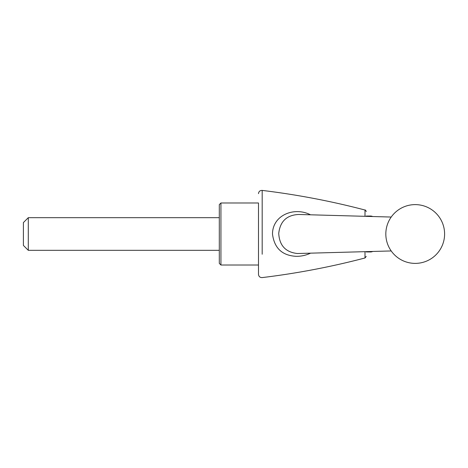 <?xml version="1.0" encoding="UTF-8"?>
<svg xmlns="http://www.w3.org/2000/svg" width="468" height="468" viewBox="0 0 468 468"><rect width="100%" height="100%" fill="white"/><g stroke="black" fill="none" stroke-linecap="round" stroke-linejoin="round"><path stroke-width="0.7" d="M220.937 202.983L219.305 204.615L219.305 263.385L220.937 265.017L220.937 202.983L258.488 202.983L258.488 265.017L220.937 265.017M28.296 217.673L23.4 222.575L23.4 245.425L28.296 250.327L28.296 217.673L219.305 217.673M366.239 216.04L371.136 216.04L372.891 216.538M371.136 251.497L372.92 251.451L371.136 251.959L366.239 251.959M391.213 217.047L298.678 214.473C286.749 215.058 280.11 221.364 278.741 233.397C279.414 245.513 285.638 252.223 297.408 253.521L391.207 250.947M310.518 253.188C305.967 255.323 301.199 256.365 296.209 256.329C282.181 255.581 274.271 248.134 272.487 234C272.592 214.941 294.454 206.499 310.506 214.806M364.993 216.321L364.993 210.021C331.168 201.146 296.899 194.612 262.185 190.412L262.185 254.241M262.185 239.084L262.185 235.679M262.185 234L262.185 212.115M262.185 209.834L262.185 200.813M364.993 214.04L364.993 215.666M364.993 252.738L364.993 253.188M258.488 274.353C258.757 276.529 259.986 277.612 262.185 277.588C296.899 273.388 331.168 266.854 364.993 257.979L364.993 251.667M258.488 274.324L258.488 234M444.6 234A29.385 29.385 0 0 0 415.215 204.615A29.385 29.385 0 0 0 385.825 234A29.385 29.385 0 0 0 415.215 263.385A29.385 29.385 0 0 0 444.6 234M219.305 250.327L28.296 250.327M364.993 210.021C365.42 209.845 365.83 210.372 366.239 211.606M364.993 257.979L366.239 256.394M262.185 190.412C259.986 190.388 258.757 191.47 258.488 193.647"/></g></svg>
